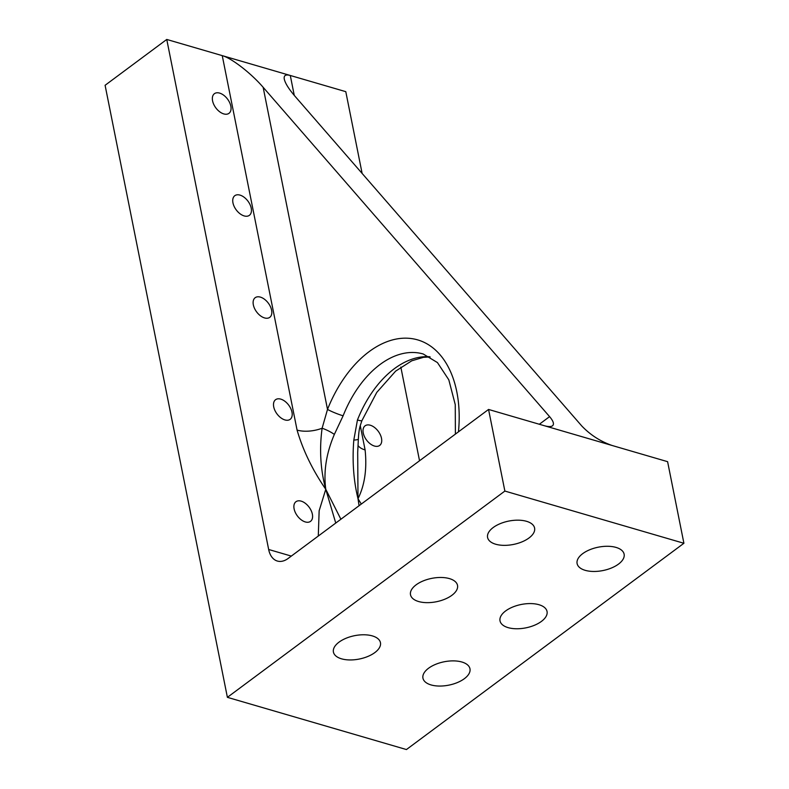 <?xml version="1.0" encoding="UTF-8"?>
<svg xmlns="http://www.w3.org/2000/svg" width="789" height="789" viewBox="0 0 789 789"><rect width="100%" height="100%" fill="white"/><g stroke="black" fill="none" stroke-linecap="round" stroke-linejoin="round"><path stroke-width="1.18" d="M488.559 409.452L504.871 491.064L227.39 697.338L105.095 85.291L166.755 39.45L268.664 549.489A23.976 15.07 -73.7 0 0 277.373 561.048A23.976 15.07 -73.7 0 0 288.163 558.434L488.559 409.452L612.096 445.479C600.498 441.455 590.409 434.976 581.818 426.03L295.372 96.682C288.942 89.216 285.243 83.378 284.287 79.166C283.636 75.428 285.638 74.196 290.293 75.478L345.789 91.662L362.131 173.442M539.331 424.265L549.588 416.631C553.405 421.139 554.381 424.196 552.497 425.813C550.978 426.869 548.168 426.81 544.065 425.646M318.283 536.037L319.151 510.739L325.768 489.288L335.749 523.058M340.887 519.231L325.768 489.288C323.421 471.615 326.281 453.32 334.349 434.414L343.116 415.793A95.903 60.27 106.3 0 1 423.229 353.995L437.441 362.575L448.813 379.834L455.253 404.639L455.391 434.118M353.807 440.084C352.141 460.865 353.531 480.402 357.999 498.687L357.693 452.472L358.354 439.118A11.983 1.43 -178.1 0 1 353.807 440.084L357.447 419.975A95.903 60.27 106.3 0 1 429.788 356.766M359.074 505.719L357.999 498.687C364.715 485.225 367.082 468.972 365.11 449.937A23.976 11.914 -11.3 0 1 358.048 445.548M549.588 416.631L263.141 87.283L327.514 409.402L322.109 428.24A11.983 2.594 26.2 0 1 334.349 434.414M458.458 431.839A107.886 67.795 106.3 0 0 412.884 338.787A107.886 67.795 106.3 0 0 327.514 409.402A11.983 1.371 21.6 0 0 343.116 415.793M322.109 428.24C319.259 449.326 320.472 469.672 325.768 489.288C312.513 470.007 302.946 450.272 297.078 430.094A23.976 11.914 -11.3 0 0 322.109 428.24M430.143 356.963L423.486 357.318L411.769 360.8L395.654 371.116L376.787 392.38L361.934 420.606A11.983 1.371 -158.4 0 1 357.447 419.975M370.297 425.232A12.229 7.318 53.4 0 0 365.08 425.823A12.229 7.318 53.4 0 0 364.429 436.544A12.229 7.318 53.4 0 0 374.45 446.041A12.229 7.318 53.4 0 0 379.667 445.45A12.229 7.318 53.4 0 0 380.318 434.739A12.229 7.318 53.4 0 0 370.297 425.232M361.293 504.063L357.999 498.687M400.832 367.092L419.541 460.766M612.096 445.479L667.602 461.673L683.905 543.276L406.434 749.55L227.39 697.338M166.755 39.45L290.293 75.478L294.267 95.4M219.628 93.102A12.229 7.318 53.4 0 0 214.411 93.694A12.229 7.318 53.4 0 0 213.76 104.404A12.229 7.318 53.4 0 0 223.78 113.912A12.229 7.318 53.4 0 0 228.997 113.32A12.229 7.318 53.4 0 0 229.648 102.609A12.229 7.318 53.4 0 0 219.628 93.102M240.004 195.11A12.229 7.318 53.4 0 0 234.797 195.702A12.229 7.318 53.4 0 0 234.146 206.412A12.229 7.318 53.4 0 0 244.166 215.92A12.229 7.318 53.4 0 0 249.383 215.328A12.229 7.318 53.4 0 0 250.034 204.617A12.229 7.318 53.4 0 0 240.004 195.11M260.39 297.118A12.229 7.318 53.4 0 0 255.172 297.709A12.229 7.318 53.4 0 0 254.531 308.42A12.229 7.318 53.4 0 0 264.552 317.928A12.229 7.318 53.4 0 0 269.769 317.336A12.229 7.318 53.4 0 0 270.41 306.625A12.229 7.318 53.4 0 0 260.39 297.118M280.776 399.126A12.229 7.318 53.4 0 0 275.558 399.717A12.229 7.318 53.4 0 0 274.907 410.428A12.229 7.318 53.4 0 0 284.937 419.935A12.229 7.318 53.4 0 0 290.145 419.344A12.229 7.318 53.4 0 0 290.796 408.633A12.229 7.318 53.4 0 0 280.776 399.126M301.161 501.133A12.229 7.318 53.4 0 0 295.944 501.725A12.229 7.318 53.4 0 0 295.293 512.436A12.229 7.318 53.4 0 0 305.313 521.943A12.229 7.318 53.4 0 0 310.531 521.351A12.229 7.318 53.4 0 0 311.182 510.641A12.229 7.318 53.4 0 0 301.161 501.133M297.078 430.094L222.251 55.634C231.572 58.13 251.06 73.219 263.141 87.283M616.022 547.408A23.976 11.914 -11.3 0 1 624.119 554.174A23.976 11.914 -11.3 0 1 602.944 570.555A23.976 11.914 -11.3 0 1 577.104 563.573A23.976 11.914 -11.3 0 1 589.708 549.765A23.976 11.914 -11.3 0 1 616.022 547.408M372.349 635.904A23.976 11.914 -11.3 0 1 380.446 642.66A23.976 11.914 -11.3 0 1 359.271 659.042A23.976 11.914 -11.3 0 1 333.422 652.059A23.976 11.914 -11.3 0 1 346.036 638.262A23.976 11.914 -11.3 0 1 372.349 635.904M449.424 578.603A23.976 11.914 -11.3 0 1 457.521 585.369A23.976 11.914 -11.3 0 1 436.347 601.751A23.976 11.914 -11.3 0 1 410.507 594.758A23.976 11.914 -11.3 0 1 423.111 580.96A23.976 11.914 -11.3 0 1 449.424 578.603M526.51 521.302A23.976 11.914 -11.3 0 1 534.597 528.068A23.976 11.914 -11.3 0 1 513.422 544.449A23.976 11.914 -11.3 0 1 487.582 537.467A23.976 11.914 -11.3 0 1 500.196 523.659A23.976 11.914 -11.3 0 1 526.51 521.302M461.871 662.01A23.976 11.914 -11.3 0 1 469.968 668.766A23.976 11.914 -11.3 0 1 448.793 685.148A23.976 11.914 -11.3 0 1 422.943 678.165A23.976 11.914 -11.3 0 1 435.558 664.368A23.976 11.914 -11.3 0 1 461.871 662.01M538.946 604.709A23.976 11.914 -11.3 0 1 547.043 611.475A23.976 11.914 -11.3 0 1 525.869 627.857A23.976 11.914 -11.3 0 1 500.019 620.864A23.976 11.914 -11.3 0 1 512.633 607.066A23.976 11.914 -11.3 0 1 538.946 604.709M504.871 491.064L683.905 543.276M268.664 549.489L291.309 556.087M360.267 425.656L365.11 449.937M361.934 420.606C359.922 426.721 358.975 428.388 358.354 439.118"/></g></svg>
